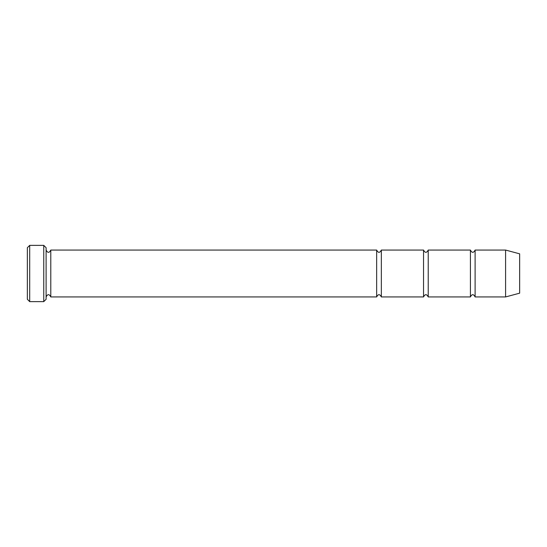 <?xml version="1.0" encoding="UTF-8"?>
<svg xmlns="http://www.w3.org/2000/svg" width="547" height="547" viewBox="0 0 547 547"><rect width="100%" height="100%" fill="white"/><g stroke="black" fill="none" stroke-linecap="round" stroke-linejoin="round"><path stroke-width="0.82" d="M470.42 273.5L470.42 296.946C471.986 293.917 473.545 293.917 475.111 296.946L475.111 250.054C473.545 253.083 471.986 253.083 470.42 250.054L470.42 273.5M428.226 250.054C426.66 253.083 425.094 253.083 423.535 250.054L423.535 296.946C425.094 293.917 426.66 293.917 428.226 296.946L428.226 250.054L470.42 250.054M46.105 247.716L46.105 299.284L43.76 301.629L43.76 245.371L46.105 247.716M519.65 273.5L519.65 253.829L505.585 250.054L505.585 296.946L519.65 293.171L519.65 273.5M46.105 296.946C47.664 293.917 49.23 293.917 50.796 296.946L50.796 250.054L376.651 250.054L376.651 296.946C378.209 293.917 379.775 293.917 381.334 296.946L381.334 250.054L423.535 250.054M29.695 245.371L27.35 247.716L27.35 299.284L29.695 301.629L29.695 245.371L43.76 245.371M428.226 296.946L470.42 296.946M475.111 296.946L505.585 296.946M475.111 250.054L505.585 250.054M381.334 296.946L423.535 296.946M50.796 296.946L376.651 296.946M50.796 250.054C49.23 253.083 47.664 253.083 46.105 250.054M381.334 250.054C379.775 253.083 378.209 253.083 376.651 250.054M29.695 301.629L43.76 301.629"/></g></svg>
